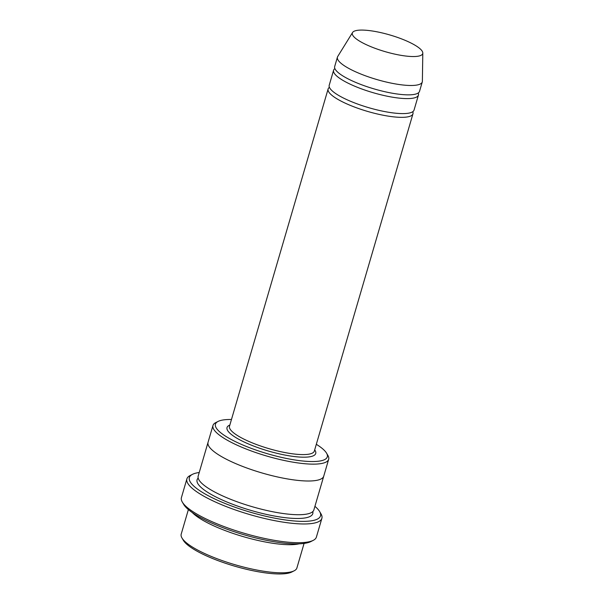 <?xml version="1.0" encoding="UTF-8"?>
<svg xmlns="http://www.w3.org/2000/svg" width="604" height="604" viewBox="0 0 604 604"><rect width="100%" height="100%" fill="white"/><g stroke="black" fill="none" stroke-linecap="round" stroke-linejoin="round"><path stroke-width="0.91" d="M334.888 68.592A44.198 10.449 16.3 0 0 333.597 70.245A44.198 10.449 16.3 0 0 340.852 79.101A44.198 10.449 16.3 0 0 387.119 96.187A44.198 10.449 16.3 0 0 418.444 95.062A44.198 10.449 16.3 0 0 418.247 92.963M418.444 95.062L414.057 110.049A44.198 10.449 -163.7 0 1 382.732 111.181A44.198 10.449 -163.7 0 1 336.473 94.088A44.198 10.449 -163.7 0 1 329.218 85.24L333.597 70.245M231.468 419.493A58.263 13.779 16.3 0 0 218.074 421.433A58.263 13.779 16.3 0 0 267.504 453.74A58.263 13.779 16.3 0 0 326.553 453.159A58.263 13.779 16.3 0 0 317.727 445.201A58.263 13.779 16.3 0 0 316.315 444.302M192.283 512.554A60.272 14.254 16.3 0 0 199.312 518.104A60.272 14.254 16.3 0 0 299.191 543.811M304.076 543.419L296.896 567.971A60.272 14.254 -163.7 0 1 294.186 570.795A60.272 14.254 -163.7 0 1 247.202 567.964A60.272 14.254 -163.7 0 1 191.098 546.212A60.272 14.254 -163.7 0 1 181.97 537.975A60.272 14.254 -163.7 0 1 181.2 534.14L188.38 509.587M294.186 570.795L291.8 572.011A58.263 13.779 -163.7 0 1 246.387 569.27A58.263 13.779 -163.7 0 1 192.148 548.243A58.263 13.779 -163.7 0 1 183.322 540.286L181.97 537.975M218.074 421.433L215.688 422.649A60.272 14.254 16.3 0 0 212.978 425.473A60.272 14.254 16.3 0 0 222.876 437.538A60.272 14.254 16.3 0 0 285.956 460.844A60.272 14.254 16.3 0 0 328.674 459.304A60.272 14.254 16.3 0 0 327.904 455.461L326.553 453.159M329.414 87.331A44.198 10.449 16.3 0 0 328.115 88.984A44.198 10.449 16.3 0 0 335.371 97.833A44.198 10.449 16.3 0 0 381.637 114.926A44.198 10.449 16.3 0 0 412.962 113.794A44.198 10.449 16.3 0 0 412.766 111.702M422.8 53.031L422.377 81.261A44.198 10.449 -163.7 0 1 422.279 81.94L419.538 91.31A44.198 10.449 -163.7 0 1 388.213 92.442A44.198 10.449 -163.7 0 1 341.947 75.349A44.198 10.449 -163.7 0 1 334.692 66.5L337.432 57.131A44.198 10.449 -163.7 0 1 337.712 56.504L352.57 32.495A36.663 8.667 -163.7 0 1 389.957 34.987A36.663 8.667 -163.7 0 1 422.8 53.031A36.663 8.667 -163.7 0 1 397.84 54.76A36.663 8.667 -163.7 0 1 358.353 40.362A36.663 8.667 -163.7 0 1 352.57 32.495M422.279 81.94A44.198 10.449 -163.7 0 1 390.954 83.073A44.198 10.449 -163.7 0 1 344.688 65.987A44.198 10.449 -163.7 0 1 337.432 57.131M199.222 472.509A68.305 16.149 16.3 0 0 192.45 474.351A68.305 16.149 16.3 0 0 250.403 512.222A68.305 16.149 16.3 0 0 319.629 511.543A68.305 16.149 16.3 0 0 314.918 506.341M323.774 476.05A60.272 14.254 -163.7 0 1 323.744 476.163L313.884 509.889A60.272 14.254 -163.7 0 1 271.166 511.429A60.272 14.254 -163.7 0 1 208.078 488.13A60.272 14.254 -163.7 0 1 198.188 476.058L208.048 442.332A60.272 14.254 -163.7 0 1 208.078 442.219M321.879 518.33L316.398 537.069A70.321 16.625 -163.7 0 1 313.234 540.361L310.849 541.577A68.305 16.149 -163.7 0 1 257.606 538.368A68.305 16.149 -163.7 0 1 194.012 513.71A68.305 16.149 -163.7 0 1 183.669 504.385L182.317 502.075A70.321 16.625 -163.7 0 1 181.419 497.598L186.9 478.859A70.321 16.625 16.3 0 0 198.444 492.94A70.321 16.625 16.3 0 0 272.042 520.127A70.321 16.625 16.3 0 0 321.879 518.33A70.321 16.625 16.3 0 0 320.988 513.853L319.629 511.543M208.048 442.332A60.272 14.254 -163.7 0 0 217.938 454.404A60.272 14.254 -163.7 0 0 281.026 477.711A60.272 14.254 -163.7 0 0 323.744 476.163A60.272 14.254 -163.7 0 1 281.026 477.711A60.272 14.254 -163.7 0 1 217.946 454.404A60.272 14.254 -163.7 0 1 208.048 442.332L212.978 425.473M313.234 540.361A70.321 16.625 -163.7 0 1 258.421 537.054A70.321 16.625 -163.7 0 1 192.963 511.679A70.321 16.625 -163.7 0 1 182.317 502.075M192.45 474.351L190.064 475.567A70.321 16.625 16.3 0 0 186.9 478.859M229.845 425.05A46.206 10.925 16.3 0 0 268.304 450.999A46.206 10.925 16.3 0 0 314.692 449.859M328.115 88.984L229.497 426.235A44.198 10.449 16.3 0 0 268.991 448.674A44.198 10.449 16.3 0 0 314.344 451.045L412.962 113.794M312.789 511.603A60.272 14.254 -163.7 0 1 273.876 515.929A60.272 14.254 -163.7 0 1 206.983 491.875A60.272 14.254 -163.7 0 1 198.18 478.089M323.744 476.163L328.674 459.304"/></g></svg>
